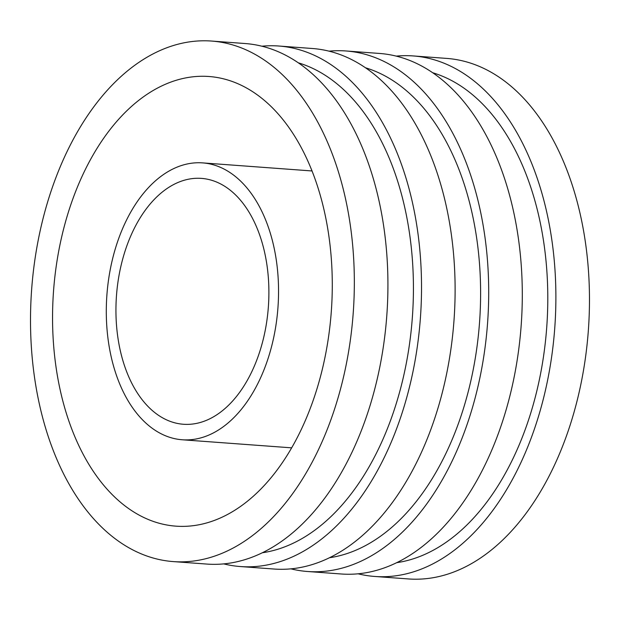 <?xml version="1.0" encoding="UTF-8"?>
<svg xmlns="http://www.w3.org/2000/svg" width="620" height="620" viewBox="0 0 620 620"><rect width="100%" height="100%" fill="white"/><g stroke="black" fill="none" stroke-linecap="round" stroke-linejoin="round"><path stroke-width="0.93" d="M112.344 259.827A138.818 85.761 94.2 0 1 202.631 162.889A138.818 85.761 94.2 0 1 277.946 307.636A138.818 85.761 94.2 0 1 182.203 439.766A138.818 85.761 94.2 0 1 112.344 259.827M121.311 264.476A123.272 76.152 94.2 0 1 201.485 178.389A123.272 76.152 94.2 0 1 263.523 338.179A123.272 76.152 94.2 0 1 183.35 424.258A123.272 76.152 94.2 0 1 121.311 264.476M311.535 170.918A225.432 139.275 94.2 0 1 311.844 170.384M291.33 448.376A225.432 139.275 94.2 0 1 291.106 447.803M62.38 233.926A225.432 139.275 94.2 0 1 209.002 76.5A225.432 139.275 94.2 0 1 322.454 368.722A225.432 139.275 94.2 0 1 175.832 526.148A225.432 139.275 94.2 0 1 62.38 233.926M41.881 223.309A260.974 161.231 94.2 0 1 211.614 41.059A260.974 161.231 94.2 0 1 353.206 313.185A260.974 161.231 94.2 0 1 173.213 561.588A260.974 161.231 94.2 0 1 41.881 223.309M211.614 41.059L245.21 43.54A260.974 161.231 94.2 0 1 386.795 315.665A260.974 161.231 94.2 0 1 206.809 564.068L173.213 561.588M298.398 62.845A247.922 153.163 94.2 0 1 412.346 317.548A247.922 153.163 94.2 0 1 262.252 552.777M261.896 46.206A260.974 161.231 94.2 0 1 278.798 46.02A260.974 161.231 94.2 0 1 420.391 318.145A260.974 161.231 94.2 0 1 240.397 566.548A260.974 161.231 94.2 0 1 223.704 563.882M278.798 46.02L312.387 48.499A260.974 161.231 94.2 0 1 453.979 320.625A260.974 161.231 94.2 0 1 273.986 569.028L240.397 566.548M365.575 67.805A247.922 153.163 94.2 0 1 479.531 322.509A247.922 153.163 94.2 0 1 329.437 557.736M329.081 51.158A260.974 161.231 94.2 0 1 345.983 50.972A260.974 161.231 94.2 0 1 487.568 323.097A260.974 161.231 94.2 0 1 307.582 571.5A260.974 161.231 94.2 0 1 290.888 568.842M345.983 50.972L379.572 53.452A260.974 161.231 94.2 0 1 521.164 325.578A260.974 161.231 94.2 0 1 341.171 573.981L307.582 571.5M432.76 72.757A247.922 153.163 94.2 0 1 546.716 327.461A247.922 153.163 94.2 0 1 396.614 562.689M396.265 56.118A260.974 161.231 94.2 0 1 413.16 55.932A260.974 161.231 94.2 0 1 554.753 328.058A260.974 161.231 94.2 0 1 374.759 576.461A260.974 161.231 94.2 0 1 358.073 573.794M413.16 55.932L446.757 58.412A260.974 161.231 94.2 0 1 588.341 330.538A260.974 161.231 94.2 0 1 408.355 578.941L374.759 576.461M182.203 439.766L291.64 447.841M202.631 162.889L312.069 170.965"/></g></svg>
